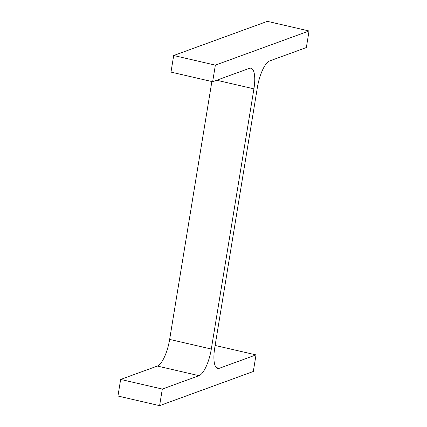 <?xml version="1.0" encoding="UTF-8"?>
<svg xmlns="http://www.w3.org/2000/svg" width="427" height="427" viewBox="0 0 427 427"><rect width="100%" height="100%" fill="white"/><g stroke="black" fill="none" stroke-linecap="round" stroke-linejoin="round"><path stroke-width="0.64" d="M256.019 354.901L253.302 371.49L159.602 405.65L162.319 389.061L199.019 375.68A24.334 7.681 -77 0 0 211.312 349.035L253.921 88.843A24.334 7.681 -77 0 0 250.964 68.208A24.334 7.681 -77 0 0 249.347 68.341L212.646 81.722L215.363 65.134L309.063 30.974L306.346 47.562L269.645 60.944A24.334 7.681 -77 0 0 257.353 87.588L214.744 347.781A24.334 7.681 -77 0 0 217.701 368.416A24.334 7.681 -77 0 0 219.318 368.282L256.019 354.901L215.128 345.459M159.602 405.65L117.937 396.026L120.654 379.438L157.355 366.056A24.334 7.681 -77 0 0 169.647 339.412L211.872 81.541M162.319 389.061L120.654 379.438M212.646 81.722L170.981 72.099L173.698 55.51L267.398 21.35L309.063 30.974M215.363 65.134L173.698 55.51M219.318 368.282L216.308 367.588M199.019 375.68L157.355 366.056M211.312 349.035L169.647 339.412M253.921 88.843L216.697 80.244"/></g></svg>
